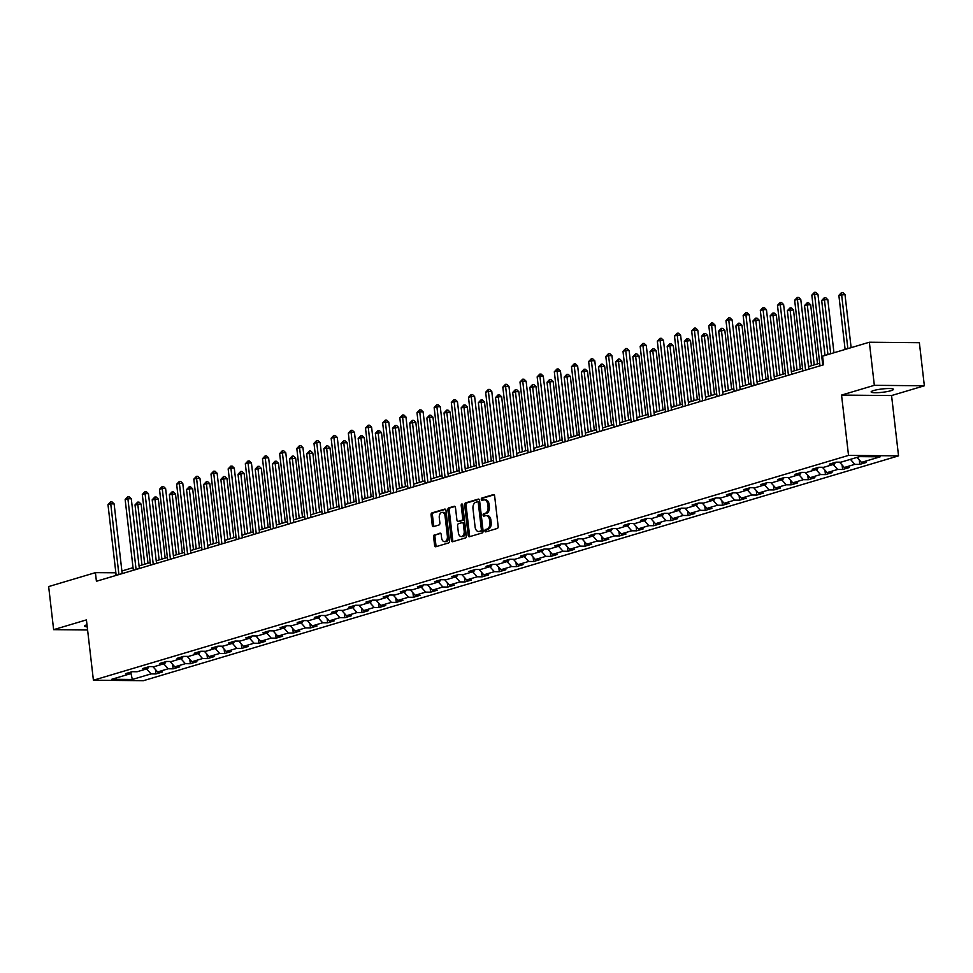 <?xml version="1.0" encoding="UTF-8"?>
<svg xmlns="http://www.w3.org/2000/svg" width="973" height="973" viewBox="0 0 973 973"><rect width="100%" height="100%" fill="white"/><g stroke="black" fill="none" stroke-linecap="round" stroke-linejoin="round"><path stroke-width="1.46" d="M484.907 530.905A1.204 0.766 -89.5 0 0 485.807 531.866L497.276 528.448A1.727 1.095 -89.5 0 0 498.164 526.442L494.637 495.987A1.727 1.095 -89.5 0 0 493.579 494.588A1.727 1.095 -89.5 0 0 493.36 494.612L481.89 498.03A1.204 0.766 -89.5 0 0 482.158 500.402L483.642 499.964A5.51 3.515 -89.5 0 1 484.323 499.867A5.51 3.515 -89.5 0 1 487.728 504.342L488.02 506.884A5.51 3.515 -89.5 0 1 485.186 513.33L483.703 513.768A1.204 0.766 -89.5 0 0 483.982 516.14L485.466 515.69A5.51 3.515 -89.5 0 1 486.147 515.593A5.51 3.515 -89.5 0 1 489.553 520.081L489.845 522.61A5.51 3.515 -89.5 0 1 487.011 529.057L485.527 529.494A1.204 0.766 -89.5 0 0 484.907 530.905M486.147 515.593L487.497 515.605A5.51 3.515 -89.5 0 1 490.903 520.093L491.195 522.623A5.51 3.515 -89.5 0 1 488.361 529.069L486.877 529.507A1.204 0.766 -89.5 0 0 486.536 531.647M494.114 494.807L483.24 498.042A1.204 0.766 -89.5 0 0 482.9 500.183M484.323 499.867L485.673 499.879A5.51 3.515 -89.5 0 1 489.078 504.355L489.37 506.897A5.51 3.515 -89.5 0 1 486.549 513.343L485.053 513.78A1.204 0.766 -89.5 0 0 484.724 515.921M890.94 390.708A11.226 1.666 173.4 0 0 893.445 389.334A11.226 1.666 173.4 0 0 885.929 388.628A11.226 1.666 173.4 0 0 873.632 390.55A11.226 1.666 173.4 0 0 871.127 391.924A11.226 1.666 173.4 0 0 878.643 392.63A11.226 1.666 173.4 0 0 890.94 390.708M434.493 534.809A1.727 1.095 -89.5 0 0 433.605 536.816L434.59 545.366A1.727 1.095 -89.5 0 0 435.661 546.765A1.727 1.095 -89.5 0 0 435.868 546.729L448.614 542.934A1.727 1.095 -89.5 0 0 449.502 540.927L445.975 510.472A1.727 1.095 -89.5 0 0 444.916 509.074A1.727 1.095 -89.5 0 0 444.697 509.11L431.951 512.905A1.727 1.095 -89.5 0 0 431.075 514.912L432.267 525.238A1.727 1.095 -89.5 0 0 433.326 526.636A1.727 1.095 -89.5 0 0 433.544 526.6L438.993 524.982A1.727 1.095 -89.5 0 0 439.881 522.963L439.285 517.843A4.61 2.931 -89.5 0 1 442.216 512.382A4.61 2.931 -89.5 0 1 445.062 516.128L447.385 536.172A4.61 2.931 -89.5 0 1 444.454 541.645A4.61 2.931 -89.5 0 1 441.608 537.899L441.219 534.554A1.727 1.095 -89.5 0 0 440.161 533.155A1.727 1.095 -89.5 0 0 439.942 533.18L435.843 534.822A1.727 1.095 -89.5 0 0 434.955 536.828L435.953 545.379A1.727 1.095 -89.5 0 0 436.476 546.558M86.427 619.898L53.637 629.665L48.65 586.573L95.415 572.647L96.412 581.27L823.584 364.778L822.586 356.154L869.351 342.228L874.338 385.32L841.548 395.087L848.529 455.4L93.408 680.224L86.427 619.898M468.183 535.357A1.727 1.095 -89.5 0 0 469.254 536.768A1.727 1.095 -89.5 0 0 469.46 536.731L482.207 532.936A1.727 1.095 -89.5 0 0 483.094 530.93L479.567 500.475A1.727 1.095 -89.5 0 0 478.509 499.076A1.727 1.095 -89.5 0 0 478.29 499.1L465.544 502.895A1.727 1.095 -89.5 0 0 464.668 504.914L468.183 535.357L469.545 535.369A1.727 1.095 -89.5 0 0 470.068 536.549M465.41 537.935L452.664 541.73A1.727 1.095 -89.5 0 1 452.457 541.766A1.727 1.095 -89.5 0 1 451.387 540.368L447.872 509.913A1.727 1.095 -89.5 0 1 448.748 507.894L454.209 506.276A1.727 1.095 -89.5 0 1 454.415 506.24A1.727 1.095 -89.5 0 1 455.486 507.651L456.909 519.996A1.727 1.095 -89.5 0 0 457.979 521.394A1.727 1.095 -89.5 0 0 458.186 521.37L461.81 520.287A1.727 1.095 -89.5 0 0 462.686 518.268L461.202 505.413A1.204 0.766 -89.5 0 1 462.71 504.963L466.298 535.928A1.727 1.095 -89.5 0 1 465.41 537.935M848.529 455.4L898.541 455.863L143.42 680.686L93.408 680.224M155.449 669.485L155.96 673.936L162.564 671.978L157.626 671.929L168.195 668.779L173.121 668.828L179.725 666.87L174.799 666.821L185.357 663.671L190.294 663.72L196.899 661.749L191.961 661.713L202.53 658.563L207.456 658.612L214.06 656.641L209.134 656.593L219.691 653.455L224.629 653.503L231.233 651.533L226.295 651.484L236.865 648.346L241.791 648.383L248.395 646.425L243.457 646.376L254.026 643.226L258.964 643.275L265.568 641.304L260.63 641.268L271.187 638.118L276.125 638.166L282.729 636.196L277.792 636.16L288.361 633.009L293.299 633.058L299.891 631.088L294.965 631.039L305.522 627.901L310.46 627.938L317.064 625.98L312.126 625.931L322.695 622.781L327.621 622.829L334.226 620.871L329.3 620.823L339.857 617.673L344.795 617.721L351.399 615.751L346.461 615.714L357.03 612.564L361.956 612.613L368.56 610.643L363.634 610.594L374.191 607.456L379.129 607.505L385.734 605.534L380.796 605.486L391.365 602.348L396.291 602.384L402.895 600.426L397.957 600.377L408.526 597.227L413.464 597.276L420.068 595.318L415.13 595.269L425.7 592.119L430.625 592.168L437.23 590.197L432.292 590.161L442.861 587.011L447.799 587.06L454.391 585.089L449.465 585.041L460.022 581.903L464.96 581.939L471.564 579.981L466.626 579.932L477.196 576.782L482.121 576.831L488.726 574.873L483.8 574.824L494.357 571.674L499.295 571.723L505.899 569.752L500.961 569.716L511.53 566.566L516.456 566.614L523.06 564.644L518.135 564.595L528.692 561.457L533.63 561.506L540.234 559.536L535.296 559.487L545.865 556.349L550.791 556.386L557.395 554.428L552.457 554.379L563.026 551.229L567.964 551.277L574.569 549.319L569.631 549.271L580.2 546.121L585.126 546.169L591.73 544.199L586.792 544.162L597.361 541.012L602.299 541.061L608.891 539.091L603.965 539.042L614.522 535.904L619.46 535.941L626.065 533.982L621.127 533.934L631.696 530.796L636.634 530.832L643.226 528.874L638.3 528.826L648.857 525.675L653.795 525.724L660.399 523.754L655.461 523.717L666.031 520.567L670.956 520.616L677.561 518.645L672.635 518.597L683.192 515.459L688.13 515.508L694.734 513.537L689.796 513.489L700.365 510.351L705.291 510.387L711.895 508.429L706.97 508.38L717.527 505.23L722.465 505.279L729.069 503.321L724.131 503.272L734.7 500.122L739.626 500.171L746.23 498.2L741.292 498.164L751.861 495.014L756.799 495.062L763.404 493.092L758.466 493.043L769.023 489.906L773.961 489.942L780.565 487.984L775.627 487.935L786.196 484.797L791.134 484.834L797.726 482.876L792.8 482.827L803.357 479.677L808.295 479.725L814.9 477.755L809.962 477.719L820.531 474.569L825.457 474.617L832.061 472.647L827.135 472.598L837.692 469.46L842.63 469.509L849.234 467.539L844.296 467.49L854.866 464.352L859.791 464.389L866.396 462.43L861.47 462.382L880.176 456.811L859.621 456.617L840.915 462.187L835.989 462.151L829.385 464.109L834.311 464.157L835.588 462.26M155.96 673.936L151.022 673.9L132.316 679.47L111.773 679.276L130.479 673.705L125.541 673.657L132.146 671.698L137.084 671.747L147.653 668.597L142.715 668.548L149.319 666.59L154.245 666.627L164.814 663.489L159.876 663.44L166.48 661.47L171.418 661.518L181.975 658.368L177.05 658.332L183.654 656.361L188.58 656.41L199.149 653.26L194.211 653.224L200.815 651.253L205.753 651.302L216.31 648.152L211.384 648.103L217.988 646.145L222.914 646.181L233.484 643.044L228.546 642.995L235.15 641.025L240.088 641.073L250.645 637.935L245.719 637.887L252.311 635.916L257.249 635.965L267.818 632.815L262.88 632.778L269.485 630.808L274.41 630.857L284.98 627.707L280.042 627.658L286.646 625.7L291.584 625.748L302.153 622.598L297.215 622.55L303.819 620.592L308.745 620.628L319.314 617.49L314.376 617.441L320.981 615.471L325.919 615.52L336.476 612.37L331.55 612.333L338.154 610.363L343.08 610.412L353.649 607.261L348.711 607.225L355.315 605.255L360.253 605.303L370.81 602.153L365.884 602.105L372.489 600.146L377.415 600.183L387.984 597.045L383.046 596.996L389.65 595.026L394.588 595.075L405.145 591.937L400.219 591.888L406.811 589.918L411.749 589.966L422.318 586.816L417.381 586.78L423.985 584.809L428.923 584.858L439.48 581.708L434.542 581.659L441.146 579.701L446.084 579.75L456.653 576.6L451.715 576.551L458.319 574.593L463.245 574.629L473.815 571.492L468.877 571.443L475.481 569.473L480.419 569.521L490.976 566.371L486.05 566.335L492.654 564.364L497.58 564.413L508.149 561.263L503.211 561.226L509.816 559.256L514.753 559.305L525.311 556.155L520.385 556.106L526.989 554.148L531.915 554.184L542.484 551.046L537.546 550.998L544.15 549.027L549.088 549.076L559.645 545.938L554.719 545.889L561.312 543.919L566.25 543.968L576.819 540.818L571.881 540.781L578.485 538.811L583.423 538.86L593.98 535.709L589.042 535.661L595.646 533.703L600.584 533.751L611.153 530.601L606.215 530.553L612.82 528.594L617.746 528.631L628.315 525.493L623.377 525.444L629.981 523.474L634.919 523.523L645.476 520.373L640.55 520.336L647.154 518.366L652.08 518.414L662.649 515.264L657.712 515.228L664.316 513.258L669.254 513.306L679.811 510.156L674.885 510.107L681.489 508.149L686.415 508.186L696.984 505.048L692.046 504.999L698.65 503.029L703.588 503.077L714.146 499.94L709.22 499.891L715.812 497.921L720.75 497.969L731.319 494.819L726.381 494.783L732.985 492.812L737.923 492.861L748.48 489.711L743.542 489.662L750.147 487.704L755.084 487.753L765.654 484.603L760.716 484.554L767.32 482.596L772.246 482.632L782.815 479.494L777.877 479.446L784.481 477.475L789.419 477.524L799.976 474.374L795.05 474.338L801.655 472.367L806.581 472.416L817.15 469.266L812.212 469.229L818.816 467.259L823.754 467.308L834.311 464.157M152.883 666.614L157.626 671.929M163.744 663.805L168.195 668.779M147.653 668.597L148.918 666.7M170.044 661.506L174.799 666.821M180.905 658.697L185.357 663.671M164.814 663.489L166.091 661.591M187.217 656.398L191.961 661.713M198.078 653.576L202.53 658.563M181.975 658.368L183.252 656.483M204.379 651.29L209.134 656.593M215.24 648.468L219.691 653.455M199.149 653.26L200.426 651.375M221.552 646.169L226.295 651.484M232.413 643.36L236.865 648.346M216.31 648.152L217.587 646.254M238.713 641.061L243.457 646.376M249.575 638.252L254.026 643.226M233.484 643.044L234.761 641.146M255.887 635.953L260.63 641.268M266.748 633.143L271.187 638.118M250.645 637.935L251.922 636.038M273.048 630.845L277.792 636.16M283.909 628.023L288.361 633.009M267.818 632.815L269.095 630.93M290.209 625.724L294.965 631.039M301.071 622.915L305.522 627.901M284.98 627.707L286.257 625.809M307.383 620.616L312.126 625.931M318.244 617.806L322.695 622.781M302.153 622.598L303.418 620.701M324.544 615.508L329.3 620.823M335.405 612.698L339.857 617.673M319.314 617.49L320.591 615.593M341.718 610.399L346.461 615.714M352.579 607.578L357.03 612.564M336.476 612.37L337.753 610.485M358.879 605.291L363.634 610.594M369.74 602.469L374.191 607.456M353.649 607.261L354.926 605.376M376.052 600.171L380.796 605.486M386.913 597.361L391.365 602.348M370.81 602.153L372.087 600.256M393.214 595.062L397.957 600.377M404.075 592.253L408.526 597.227M387.984 597.045L389.261 595.148M410.387 589.954L415.13 595.269M421.248 587.145L425.7 592.119M405.145 591.937L406.422 590.039M427.548 584.846L432.292 590.161M438.409 582.024L442.861 587.011M422.318 586.816L423.596 584.931M444.71 579.726L449.465 585.041M455.571 576.916L460.022 581.903M439.48 581.708L440.757 579.811M461.883 574.617L466.626 579.932M472.744 571.808L477.196 576.782M456.653 576.6L457.918 574.702M479.044 569.509L483.8 574.824M489.906 566.7L494.357 571.674M473.815 571.492L475.092 569.594M496.218 564.401L500.961 569.716M507.079 561.579L511.53 566.566M490.976 566.371L492.253 564.486M513.379 559.293L518.135 564.595M524.24 556.471L528.692 561.457M508.149 561.263L509.426 559.378M530.553 554.172L535.296 559.487M541.414 551.363L545.865 556.349M525.311 556.155L526.588 554.257M547.714 549.064L552.457 554.379M558.575 546.254L563.026 551.229M542.484 551.046L543.761 549.149M564.887 543.956L569.631 549.271M575.748 541.146L580.2 546.121M559.645 545.938L560.922 544.041M582.049 538.847L586.792 544.162M592.91 536.026L597.361 541.012M576.819 540.818L578.096 538.933M599.222 533.727L603.965 539.042M610.071 530.917L614.522 535.904M593.98 535.709L595.257 533.812M616.383 528.619L621.127 533.934M627.244 525.809L631.696 530.796M611.153 530.601L612.418 528.704M633.545 523.51L638.3 528.826M644.406 520.701L648.857 525.675M628.315 525.493L629.592 523.596M650.718 518.402L655.461 523.717M661.579 515.581L666.031 520.567M645.476 520.373L646.753 518.487M667.879 513.294L672.635 518.597M678.74 510.472L683.192 515.459M662.649 515.264L663.927 513.379M685.053 508.174L689.796 513.489M695.914 505.364L700.365 510.351M679.811 510.156L681.088 508.259M702.214 503.065L706.97 508.38M713.075 500.256L717.527 505.23M696.984 505.048L698.261 503.15M719.388 497.957L724.131 503.272M730.249 495.148L734.7 500.122M714.146 499.94L715.423 498.042M736.549 492.849L741.292 498.164M747.41 490.027L751.861 495.014M731.319 494.819L732.596 492.934M753.722 487.728L758.466 493.043M764.571 484.919L769.023 489.906M748.48 489.711L749.757 487.814M770.884 482.62L775.627 487.935M781.745 479.811L786.196 484.797M765.654 484.603L766.919 482.705M788.045 477.512L792.8 482.827M798.906 474.702L803.357 479.677M782.815 479.494L784.092 477.597M805.218 472.404L809.962 477.719M816.079 469.594L820.531 474.569M799.976 474.374L801.253 472.489M822.38 467.295L827.135 472.598M833.241 464.474L837.692 469.46M817.15 469.266L818.427 467.381M839.553 462.175L844.296 467.49M850.414 459.365L854.866 464.352M857.018 457.395L861.47 462.382M841.548 395.087L891.56 395.549L924.35 385.782L874.338 385.32M924.35 385.782L919.363 342.691L869.351 342.228M53.637 629.665L87.594 629.981M891.56 395.549L898.541 455.863M115.872 572.793L95.415 572.647M819.704 363.245L808.551 366.566M802.53 368.353L791.377 371.674M785.369 373.462L774.216 376.782M768.208 378.57L757.055 381.89M751.034 383.678L739.881 386.999M733.873 388.799L722.72 392.119M716.7 393.907L705.547 397.227M699.538 399.015L688.385 402.336M682.365 404.123L671.212 407.444M665.204 409.244L654.051 412.564M648.03 414.352L636.877 417.672M630.869 419.46L619.716 422.781M613.708 424.569L602.555 427.889M596.534 429.677L585.381 432.997M579.373 434.797L568.22 438.118M562.199 439.905L551.046 443.226M545.038 445.014L533.885 448.334M527.865 450.122L516.712 453.442M510.703 455.242L499.55 458.563M493.53 460.351L482.377 463.671M476.369 465.459L465.216 468.779M459.207 470.567L448.054 473.887M442.034 475.675L430.881 478.996M424.873 480.796L413.72 484.116M407.699 485.904L396.546 489.224M390.538 491.012L379.385 494.333M373.364 496.121L362.211 499.441M356.203 501.241L345.05 504.549M339.03 506.349L327.877 509.67M321.868 511.457L310.715 514.778M304.695 516.566L293.554 519.886M287.534 521.674L276.381 524.994M270.372 526.794L259.219 530.115M253.199 531.903L242.046 535.223M236.038 537.011L224.885 540.331M218.864 542.119L207.711 545.439M201.703 547.227L190.55 550.548M184.529 552.348L173.376 555.668M167.368 557.456L156.215 560.776M150.195 562.564L139.054 565.885M133.033 567.673L121.88 570.993M130.917 673.061L132.316 679.47M146.57 668.913L151.022 673.9M130.479 673.705L131.756 671.808M115.994 575.444L115.69 572.842M859.281 459.937L859.791 464.389M842.107 465.045L842.63 469.509M824.946 470.154L825.457 474.617M807.785 475.274L808.295 479.725M790.611 480.382L791.134 484.834M773.45 485.491L773.961 489.942M756.276 490.599L756.799 495.062M739.115 495.719L739.626 500.171M721.942 500.827L722.465 505.279M704.78 505.936L705.291 510.387M687.607 511.044L688.13 515.508M670.446 516.152L670.956 520.616M653.284 521.273L653.795 525.724M636.111 526.381L636.634 530.832M618.95 531.489L619.46 535.941M601.776 536.597L602.299 541.061M584.615 541.718L585.126 546.169M567.441 546.826L567.964 551.277M550.28 551.934L550.791 556.386M533.107 557.043L533.63 561.506M515.945 562.151L516.456 566.614M498.784 567.271L499.295 571.723M481.611 572.379L482.121 576.831M464.449 577.488L464.96 581.939M447.276 582.596L447.799 587.06M430.115 587.716L430.625 592.168M412.941 592.825L413.464 597.276M395.78 597.933L396.291 602.384M378.606 603.041L379.129 607.505M361.445 608.149L361.956 612.613M344.284 613.27L344.795 617.721M327.11 618.378L327.621 622.829M309.949 623.486L310.46 627.938M292.776 628.594L293.299 633.058M275.614 633.715L276.125 638.166M258.441 638.823L258.964 643.275M241.28 643.931L241.791 648.383M224.106 649.04L224.629 653.503M206.945 654.148L207.456 658.612M189.784 659.268L190.294 663.72M172.61 664.377L173.121 668.828M86.986 624.751A11.226 1.666 173.4 0 0 84.542 626.101A11.226 1.666 173.4 0 0 87.229 626.867M479.044 499.295L466.906 502.907A1.727 1.095 -89.5 0 0 466.018 504.926L469.545 535.369M480.747 530.917A1.204 0.766 -89.5 0 0 481.367 529.519L478.278 502.786A1.204 0.766 -89.5 0 0 477.378 501.825L475.809 502.287A5.51 3.515 -89.5 0 0 472.987 508.733L475.104 527.001A5.51 3.515 -89.5 0 0 478.509 531.489A5.51 3.515 -89.5 0 0 479.178 531.392L482.097 530.93A1.204 0.766 -89.5 0 0 482.717 529.531L481.367 529.519M477.682 501.825L478.728 501.837A1.204 0.766 -89.5 0 1 479.628 502.798L482.717 529.531M478.509 531.489L479.859 531.501A5.51 3.515 -89.5 0 0 480.528 531.404L479.178 531.392M482.097 530.93L480.528 531.404M454.95 506.471L450.11 507.906A1.727 1.095 -89.5 0 0 449.222 509.925L452.749 540.38A1.727 1.095 -89.5 0 0 453.272 541.547M459.122 521.37A1.727 1.095 -89.5 0 0 459.329 521.406A1.727 1.095 -89.5 0 0 459.536 521.382L463.16 520.3A1.727 1.095 -89.5 0 0 464.048 518.281L462.552 505.425L461.202 505.413M462.637 504.622A1.204 0.766 -89.5 0 0 462.552 505.425M458.392 532.815A4.61 2.931 -89.5 0 0 461.238 536.561A4.61 2.931 -89.5 0 0 464.17 531.088L463.355 524.021A1.727 1.095 -89.5 0 0 462.297 522.623A1.727 1.095 -89.5 0 0 462.078 522.659L458.465 523.729A1.727 1.095 -89.5 0 0 457.578 525.748L458.392 532.815M461.238 536.561L462.589 536.573A4.61 2.931 -89.5 0 0 465.532 531.1L464.17 531.088M462.503 522.659L463.428 522.671A1.727 1.095 -89.5 0 1 463.647 522.635A1.727 1.095 -89.5 0 1 464.705 524.033L465.532 531.1M440.696 533.374L435.843 534.822M444.454 541.645L445.804 541.657A4.61 2.931 -89.5 0 0 448.735 536.184L447.385 536.172M442.216 512.382L443.579 512.394A4.61 2.931 -89.5 0 1 446.425 516.14L448.735 536.184M445.452 509.293L433.313 512.917A1.727 1.095 -89.5 0 0 432.426 514.924L433.617 525.25A1.727 1.095 -89.5 0 0 434.153 526.417M851.132 347.665L844.99 294.588L838.86 295.366L845.111 349.453M847.86 348.626L841.609 294.551L841.536 292.569L842.886 292.581L844.99 294.588M838.86 295.366L841.536 292.569M825.019 355.437L817.952 294.333L814.571 294.308L822.757 365.021M811.823 295.123L814.498 292.314L814.571 294.308L811.823 295.123L820.008 365.836M814.498 292.314L815.848 292.326L817.952 294.333M833.958 352.773L827.816 299.696L824.435 299.66L821.686 300.487L827.95 354.561M830.699 353.746L824.435 299.66L824.374 297.677L825.724 297.689L827.816 299.696M821.686 300.487L824.374 297.677M817.49 363.902L810.655 304.804L807.274 304.768L804.525 305.595L811.47 365.69M814.231 364.875L807.274 304.768L807.201 302.785L808.551 302.798L810.655 304.804M804.525 305.595L807.201 302.785M808.855 369.156L800.779 299.441L797.41 299.416L805.583 370.129M794.649 300.231L797.337 297.434L797.41 299.416L794.649 300.231L802.834 370.956M797.337 297.434L798.687 297.446L800.779 299.441M791.681 374.277L783.618 304.561L780.237 304.525L788.422 375.237M777.488 305.34L780.164 302.542L780.237 304.525L777.488 305.34L785.673 376.065M780.164 302.542L781.514 302.554L783.618 304.561M800.317 369.01L793.481 309.913L787.352 310.703L794.309 370.798M797.057 369.983L790.1 309.888L790.04 307.894L791.39 307.906L793.481 309.913M787.352 310.703L790.04 307.894M783.156 374.119L776.32 315.021L770.19 315.811L777.147 375.906M779.896 375.091L772.939 314.997L772.866 313.014L774.216 313.026L776.32 315.021M770.19 315.811L772.866 313.014M765.994 379.227L759.147 320.141L753.017 320.92L759.974 381.027M762.723 380.2L755.778 320.105L755.705 318.122L757.055 318.135L759.147 320.141M753.017 320.92L755.705 318.122M774.52 379.385L766.456 309.669L763.075 309.633L771.248 380.358M760.327 310.46L763.002 307.65L763.075 309.633L760.327 310.46L768.5 381.173M763.002 307.65L764.352 307.663L766.456 309.669M757.347 384.493L749.283 314.778L745.902 314.741L754.087 385.466M743.153 315.568L745.829 312.759L745.902 314.741L743.153 315.568L751.338 386.281M745.829 312.759L747.191 312.771L749.283 314.778M740.185 389.601L732.122 319.886L728.741 319.862L736.926 390.574M725.992 320.676L728.668 317.867L728.741 319.862L725.992 320.676L734.165 391.389M728.668 317.867L730.018 317.879L732.122 319.886M723.012 394.71L714.948 324.994L711.567 324.97L719.752 395.683M708.818 325.785L711.506 322.987L711.567 324.97L708.818 325.785L717.004 396.51M711.506 322.987L712.856 323L714.948 324.994M705.851 399.83L697.787 330.115L694.406 330.078L702.591 400.803M691.657 330.893L694.333 328.096L694.406 330.078L691.657 330.893L699.842 401.618M694.333 328.096L695.683 328.108L697.787 330.115M688.689 404.938L680.614 335.223L677.232 335.186L685.418 405.911M674.484 336.013L677.172 333.204L677.232 335.186L674.484 336.013L682.669 406.726M677.172 333.204L678.522 333.216L680.614 335.223M671.516 410.047L663.452 340.331L660.071 340.307L668.256 411.02M657.322 341.122L659.998 338.312L660.071 340.307L657.322 341.122L665.508 411.834M659.998 338.312L661.348 338.324L663.452 340.331M654.355 415.155L646.279 345.439L642.91 345.415L651.083 416.128M640.149 346.23L642.837 343.433L642.91 345.415L640.149 346.23L648.334 416.955M642.837 343.433L644.187 343.445L646.279 345.439M637.181 420.275L629.117 350.56L625.736 350.523L633.922 421.236M622.988 351.338L625.663 348.541L625.736 350.523L622.988 351.338L631.173 422.063M625.663 348.541L627.013 348.553L629.117 350.56M620.02 425.383L611.956 355.668L608.575 355.631L616.748 426.356M605.826 356.459L608.502 353.649L608.575 355.631L605.826 356.459L613.999 427.171M608.502 353.649L609.852 353.661L611.956 355.668M602.846 430.492L594.783 360.776L591.402 360.74L599.587 431.465M588.653 361.567L591.329 358.757L591.402 360.74L588.653 361.567L596.838 432.28M591.329 358.757L592.691 358.769L594.783 360.776M585.685 435.6L577.621 365.884L574.24 365.86L582.426 436.573M571.492 366.675L574.167 363.866L574.24 365.86L571.492 366.675L579.665 437.388M574.167 363.866L575.517 363.878L577.621 365.884M568.512 440.708L560.448 370.993L557.067 370.968L565.252 441.681M554.318 371.783L557.006 368.986L557.067 370.968L554.318 371.783L562.503 442.508M557.006 368.986L558.356 368.998L560.448 370.993M551.35 445.829L543.287 376.113L539.906 376.077L548.091 446.802M537.157 376.892L539.833 374.094L539.906 376.077L537.157 376.892L545.33 447.616M539.833 374.094L541.183 374.106L543.287 376.113M534.189 450.937L526.113 381.221L522.732 381.185L530.917 451.91M519.983 382.012L522.671 379.202L522.732 381.185L519.983 382.012L528.169 452.725M522.671 379.202L524.021 379.215L526.113 381.221M517.016 456.045L508.952 386.33L505.571 386.305L513.756 457.018M502.822 387.12L505.498 384.311L505.571 386.305L502.822 387.12L511.007 457.833M505.498 384.311L506.848 384.323L508.952 386.33M499.854 461.153L491.779 391.438L488.41 391.414L496.583 462.126M485.649 392.228L488.337 389.431L488.41 391.414L485.649 392.228L493.834 462.953M488.337 389.431L489.687 389.443L491.779 391.438M482.681 466.274L474.617 396.558L471.236 396.522L479.421 467.235M468.487 397.337L471.163 394.539L471.236 396.522L468.487 397.337L476.673 468.062M471.163 394.539L472.513 394.551L474.617 396.558M465.52 471.382L457.456 401.667L454.075 401.63L462.248 472.355M451.314 402.457L454.002 399.648L454.075 401.63L451.314 402.457L459.499 473.17M454.002 399.648L455.352 399.66L457.456 401.667M748.821 384.347L741.985 325.25L738.604 325.213L735.856 326.04L742.813 386.135M745.561 385.308L738.604 325.213L738.531 323.231L739.881 323.243L741.985 325.25M735.856 326.04L738.531 323.231M731.66 389.455L724.824 330.358L718.682 331.148L725.639 391.243M728.388 390.428L721.443 330.334L721.37 328.339L722.72 328.351L724.824 330.358M718.682 331.148L721.37 328.339M714.486 394.564L707.651 335.466L701.521 336.257L708.478 396.352M711.227 395.537L704.27 335.442L704.197 333.459L705.559 333.471L707.651 335.466M701.521 336.257L704.197 333.459M697.325 399.672L690.489 340.586L684.36 341.365L691.304 401.46M694.065 400.645L687.108 340.55L687.035 338.568L688.385 338.58L690.489 340.586M684.36 341.365L687.035 338.568M680.151 404.78L673.316 345.695L669.935 345.658L667.186 346.485L674.143 406.58M676.892 405.753L669.935 345.658L669.874 343.676L671.224 343.688L673.316 345.695M667.186 346.485L669.874 343.676M662.99 409.901L656.155 350.803L652.774 350.767L650.025 351.594L656.97 411.688M659.73 410.874L652.774 350.767L652.701 348.784L654.051 348.796L656.155 350.803M650.025 351.594L652.701 348.784M645.817 415.009L638.981 355.911L632.851 356.702L639.808 416.797M642.557 415.982L635.6 355.887L635.539 353.892L636.889 353.904L638.981 355.911M632.851 356.702L635.539 353.892M628.655 420.117L621.82 361.019L615.69 361.81L622.647 421.905M625.396 421.09L618.439 360.995L618.366 359.013L619.716 359.025L621.82 361.019M615.69 361.81L618.366 359.013M611.494 425.225L604.647 366.14L598.517 366.918L605.474 427.025M608.222 426.198L601.278 366.103L601.205 364.121L602.555 364.133L604.647 366.14M598.517 366.918L601.205 364.121M594.321 430.346L587.485 371.248L584.104 371.212L581.355 372.039L588.312 432.134M591.061 431.307L584.104 371.212L584.031 369.229L585.381 369.241L587.485 371.248M581.355 372.039L584.031 369.229M577.159 435.454L570.324 376.356L564.182 377.147L571.139 437.242M573.888 436.427L566.943 376.332L566.87 374.337L568.22 374.35L570.324 376.356M564.182 377.147L566.87 374.337M559.986 440.562L553.151 381.465L547.021 382.255L553.978 442.35M556.726 441.535L549.769 381.44L549.696 379.458L551.059 379.47L553.151 381.465M547.021 382.255L549.696 379.458M542.825 445.67L535.989 386.585L529.859 387.363L536.804 447.458M539.553 446.643L532.608 386.549L532.535 384.566L533.885 384.578L535.989 386.585M529.859 387.363L532.535 384.566M525.651 450.779L518.816 391.693L515.435 391.657L512.686 392.484L519.643 452.579M522.392 451.752L515.435 391.657L515.374 389.674L516.724 389.686L518.816 391.693M512.686 392.484L515.374 389.674M508.49 455.899L501.654 396.802L498.273 396.765L495.525 397.592L502.469 457.687M505.23 456.872L498.273 396.765L498.2 394.783L499.55 394.795L501.654 396.802M495.525 397.592L498.2 394.783M491.316 461.007L484.481 401.91L478.351 402.7L485.308 462.795M488.057 461.98L481.1 401.885L481.039 399.891L482.389 399.903L484.481 401.91M478.351 402.7L481.039 399.891M474.155 466.116L467.32 407.018L461.19 407.809L468.147 467.904M470.896 467.089L463.939 406.994L463.866 405.011L465.216 405.023L467.32 407.018M461.19 407.809L463.866 405.011M456.994 471.224L450.146 412.138L444.016 412.917L450.973 473.024M453.722 472.197L446.777 412.102L446.704 410.12L448.054 410.132L450.146 412.138M444.016 412.917L446.704 410.12M439.82 476.344L432.985 417.247L429.604 417.21L426.855 418.037L433.812 478.132M436.561 477.305L429.604 417.21L429.531 415.228L430.881 415.24L432.985 417.247M426.855 418.037L429.531 415.228M422.659 481.453L415.812 422.355L409.682 423.146L416.639 483.24M419.387 482.426L412.443 422.331L412.37 420.336L413.72 420.348L415.812 422.355M409.682 423.146L412.37 420.336M448.346 476.49L440.283 406.775L436.901 406.738L445.087 477.463M434.153 407.565L436.828 404.756L436.901 406.738L434.153 407.565L442.338 478.278M436.828 404.756L438.191 404.768L440.283 406.775M431.185 481.599L423.121 411.883L419.74 411.859L427.925 482.572M416.991 412.674L419.667 409.864L419.74 411.859L416.991 412.674L425.165 483.386M419.667 409.864L421.017 409.876L423.121 411.883M414.012 486.707L405.948 416.991L402.567 416.967L410.752 487.68M399.818 417.782L402.506 414.985L402.567 416.967L399.818 417.782L408.003 488.507M402.506 414.985L403.856 414.997L405.948 416.991M396.85 491.827L388.786 422.112L385.405 422.075L393.591 492.8M382.657 422.89L385.332 420.093L385.405 422.075L382.657 422.89L390.83 493.615M385.332 420.093L386.682 420.105L388.786 422.112M405.486 486.561L398.65 427.463L392.52 428.254L399.477 488.349M402.226 487.534L395.269 427.439L395.196 425.456L396.558 425.469L398.65 427.463M392.52 428.254L395.196 425.456M388.324 491.669L381.489 432.584L375.359 433.362L382.304 493.457M385.053 492.642L378.108 432.547L378.035 430.565L379.385 430.577L381.489 432.584M375.359 433.362L378.035 430.565M371.151 496.777L364.316 437.692L360.934 437.655L358.186 438.482L365.143 498.577M367.891 497.75L360.934 437.655L360.861 435.673L362.224 435.685L364.316 437.692M358.186 438.482L360.861 435.673M353.99 501.898L347.154 442.8L343.773 442.764L341.024 443.591L347.969 503.686M350.73 502.871L343.773 442.764L343.7 440.781L345.05 440.793L347.154 442.8M341.024 443.591L343.7 440.781M336.816 507.006L329.981 447.908L323.851 448.699L330.808 508.794M333.557 507.979L326.6 447.884L326.539 445.889L327.889 445.902L329.981 447.908M323.851 448.699L326.539 445.889M319.655 512.114L312.82 453.017L306.69 453.807L313.634 513.902M316.395 513.087L309.438 452.992L309.365 451.01L310.715 451.022L312.82 453.017M306.69 453.807L309.365 451.01M302.494 517.222L295.646 458.137L289.516 458.915L296.473 519.023M299.222 518.195L292.277 458.101L292.204 456.118L293.554 456.13L295.646 458.137M289.516 458.915L292.204 456.118M285.32 522.343L278.485 463.245L275.104 463.209L272.355 464.036L279.312 524.131M282.061 523.304L275.104 463.209L275.031 461.226L276.381 461.238L278.485 463.245M272.355 464.036L275.031 461.226M379.689 496.935L371.613 427.22L368.232 427.183L376.417 497.908M365.483 428.011L368.171 425.201L368.232 427.183L365.483 428.011L373.668 498.723M368.171 425.201L369.521 425.213L371.613 427.22M362.515 502.044L354.452 432.328L351.071 432.304L359.256 503.017M348.322 433.119L350.998 430.309L351.071 432.304L348.322 433.119L356.507 503.832M350.998 430.309L352.348 430.321L354.452 432.328M345.354 507.152L337.278 437.436L333.909 437.412L342.082 508.125M331.148 438.227L333.836 435.418L333.909 437.412L331.148 438.227L339.334 508.952M333.836 435.418L335.186 435.442L337.278 437.436M328.181 512.272L320.117 442.557L316.736 442.52L324.921 513.233M313.987 443.335L316.663 440.538L316.736 442.52L313.987 443.335L322.172 514.06M316.663 440.538L318.013 440.55L320.117 442.557M311.019 517.381L302.956 447.665L299.575 447.629L307.748 518.354M296.814 448.456L299.502 445.646L299.575 447.629L296.814 448.456L304.999 519.168M299.502 445.646L300.852 445.658L302.956 447.665M293.846 522.489L285.782 452.773L282.401 452.737L290.586 523.462M279.652 453.564L282.328 450.754L282.401 452.737L279.652 453.564L287.838 524.277M282.328 450.754L283.69 450.767L285.782 452.773M276.685 527.597L268.621 457.882L265.24 457.857L273.425 528.57M262.491 458.672L265.167 455.863L265.24 457.857L262.491 458.672L270.664 529.385M265.167 455.863L266.517 455.875L268.621 457.882M259.511 532.705L251.448 462.99L248.066 462.966L256.252 533.678M245.318 463.78L248.006 460.983L248.066 462.966L245.318 463.78L253.503 534.505M248.006 460.983L249.356 460.995L251.448 462.99M268.159 527.451L261.311 468.354L255.181 469.144L262.138 529.239M264.887 528.424L257.942 468.329L257.869 466.335L259.219 466.347L261.311 468.354M255.181 469.144L257.869 466.335M242.35 537.826L234.286 468.11L230.905 468.074L239.09 538.799M228.156 468.889L230.832 466.091L230.905 468.074L228.156 468.889L236.33 539.614M230.832 466.091L232.182 466.103L234.286 468.11M250.985 532.559L244.15 473.462L238.02 474.252L244.977 534.347M247.726 533.532L240.769 473.437L240.696 471.455L242.058 471.467L244.15 473.462M238.02 474.252L240.696 471.455M225.177 542.934L217.113 473.219L213.732 473.182L221.917 543.907M210.983 474.009L213.671 471.2L213.732 473.182L210.983 474.009L219.168 544.722M213.671 471.2L215.021 471.212L217.113 473.219M233.824 537.668L226.989 478.582L220.859 479.361L227.804 539.456M230.552 538.641L223.608 478.546L223.535 476.563L224.885 476.575L226.989 478.582M220.859 479.361L223.535 476.563M208.015 548.042L199.952 478.327L196.57 478.302L204.756 549.015M193.822 479.117L196.497 476.308L196.57 478.302L193.822 479.117L202.007 549.83M196.497 476.308L197.847 476.32L199.952 478.327M216.651 542.776L209.815 483.69L206.434 483.654L203.685 484.481L210.642 544.576M213.391 543.749L206.434 483.654L206.361 481.671L207.723 481.684L209.815 483.69M203.685 484.481L206.361 481.671M190.854 553.151L182.778 483.435L179.409 483.411L187.582 554.124M176.648 484.226L179.336 481.416L179.409 483.411L176.648 484.226L184.834 554.951M179.336 481.416L180.686 481.44L182.778 483.435M199.489 547.896L192.654 488.799L189.273 488.762L186.524 489.589L193.469 549.684M196.23 548.869L189.273 488.762L189.2 486.78L190.55 486.792L192.654 488.799M186.524 489.589L189.2 486.78M173.681 558.271L165.617 488.555L162.236 488.519L170.421 559.232M159.487 489.334L162.163 486.536L162.236 488.519L159.487 489.334L167.672 560.059M162.163 486.536L163.513 486.549L165.617 488.555M182.316 553.005L175.481 493.907L169.351 494.698L176.308 554.792M179.056 553.978L172.099 493.883L172.039 491.888L173.389 491.9L175.481 493.907M169.351 494.698L172.039 491.888M156.519 563.379L148.443 493.664L145.074 493.627L153.248 564.352M142.313 494.454L145.001 491.645L145.074 493.627L142.313 494.454L150.499 565.167M145.001 491.645L146.351 491.657L148.443 493.664M165.155 558.113L158.319 499.015L152.189 499.806L159.134 559.901M161.895 559.086L154.938 498.991L154.865 497.008L156.215 497.021L158.319 499.015M152.189 499.806L154.865 497.008M139.346 568.487L131.282 498.772L127.901 498.735L136.086 569.46M125.152 499.563L127.828 496.753L127.901 498.735L125.152 499.563L133.337 570.275M127.828 496.753L129.19 496.765L131.282 498.772M147.993 563.221L141.146 504.136L135.016 504.914L141.973 565.021M144.722 564.194L137.777 504.099L137.704 502.117L139.054 502.129L141.146 504.136M135.016 504.914L137.704 502.117M122.184 573.596L114.121 503.88L110.74 503.856L118.925 574.569M107.991 504.671L110.667 501.861L110.74 503.856L107.991 504.671L116.164 575.384M110.667 501.861L112.017 501.873L114.121 503.88M488.361 529.069L487.011 529.057M491.195 522.623L489.845 522.61M490.903 520.093L489.553 520.081M485.053 513.78L483.703 513.768M486.549 513.343L485.186 513.33M489.37 506.897L488.02 506.884M489.078 504.355L487.728 504.342M483.24 498.042L481.89 498.03M486.877 529.507L485.527 529.494M466.018 504.926L464.668 504.914M466.906 502.907L465.544 502.895M479.628 502.798L478.278 502.786M452.749 540.38L451.387 540.368M449.222 509.925L447.872 509.913M450.11 507.906L448.748 507.894M459.536 521.382L458.186 521.37M463.16 520.3L461.81 520.287M464.048 518.281L462.686 518.268M464.705 524.033L463.355 524.021M446.425 516.14L445.062 516.128M433.617 525.25L432.267 525.238M432.426 514.924L431.075 514.912M433.313 512.917L431.951 512.905M435.953 545.379L434.59 545.366M434.955 536.828L433.605 536.816M478.886 501.813L477.524 501.8M459.329 521.406L457.979 521.394M463.647 522.635L462.297 522.623"/></g></svg>
